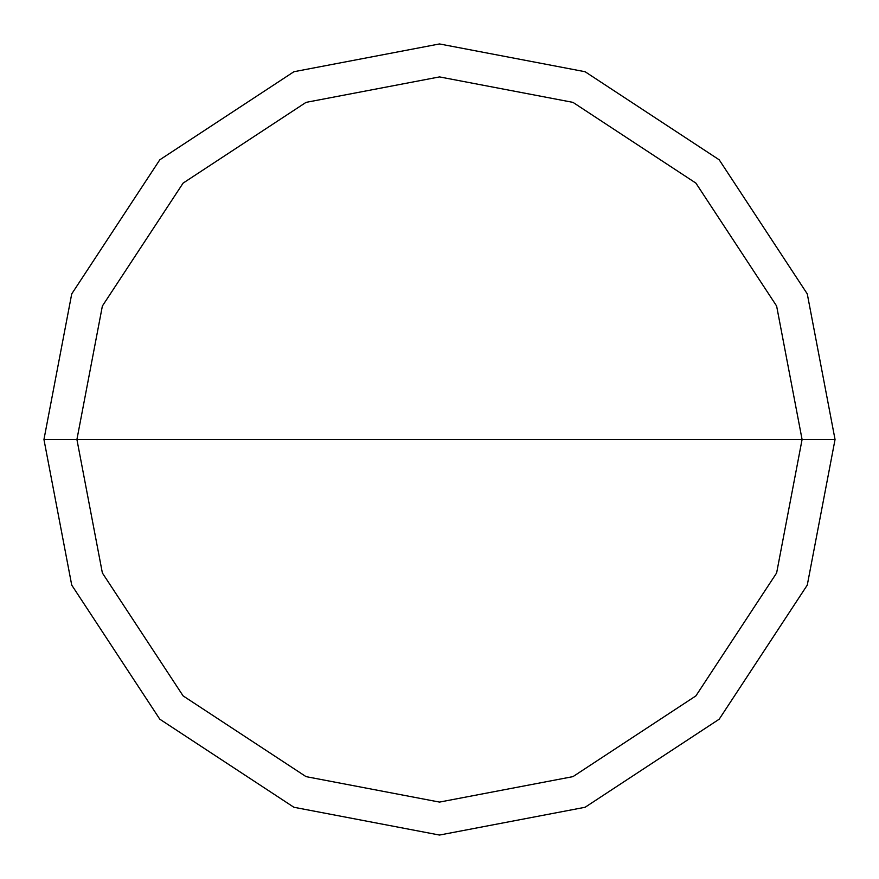 <?xml version="1.0" encoding="UTF-8"?>
<svg xmlns="http://www.w3.org/2000/svg" width="879" height="879" viewBox="0 0 879 879"><rect width="100%" height="100%" fill="white"/><g stroke="black" fill="none" stroke-linecap="round" stroke-linejoin="round"><path stroke-width="1.32" d="M76.912 439.5L102.371 306.035L183.107 183.107L306.035 102.371L439.5 76.912L572.965 102.371L695.893 183.107L776.629 306.035L802.087 439.5L76.912 439.5L102.371 572.965L183.107 695.893L306.035 776.629L439.5 802.087L572.965 776.629L695.893 695.893L776.629 572.965L802.087 439.5L835.05 439.5L807.274 585.095L719.198 719.198L585.095 807.274L439.5 835.05L293.905 807.274L159.802 719.198L71.726 585.095L43.95 439.5L71.726 585.095L159.802 719.198L293.905 807.274L439.5 835.05L585.095 807.274L719.198 719.198L807.274 585.095L835.05 439.5L807.274 293.905L719.198 159.802L585.095 71.726L439.5 43.95L293.905 71.726L159.802 159.802L71.726 293.905L43.95 439.5L802.087 439.5L776.629 572.965L695.893 695.893L572.965 776.629L439.5 802.087L306.035 776.629L183.107 695.893L102.371 572.965L76.912 439.5L43.95 439.5L71.726 293.905L159.802 159.802L293.905 71.726L439.5 43.95L585.095 71.726L719.198 159.802L807.274 293.905L835.05 439.5L802.087 439.5L776.629 306.035L695.893 183.107L572.965 102.371L439.5 76.912L306.035 102.371L183.107 183.107L102.371 306.035L76.912 439.5"/></g></svg>
